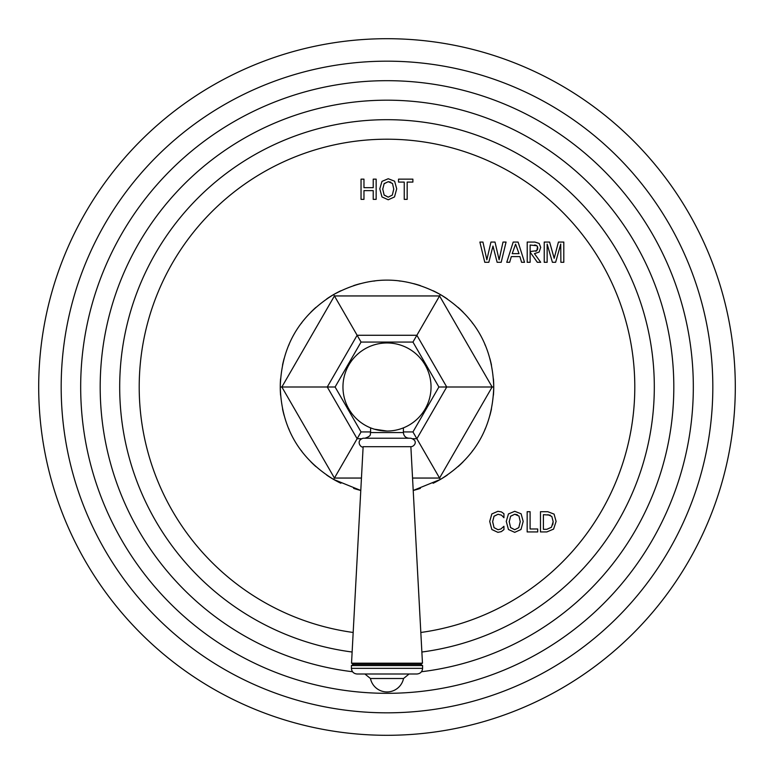 <?xml version="1.0" encoding="UTF-8"?>
<svg xmlns="http://www.w3.org/2000/svg" width="774" height="774" viewBox="0 0 774 774"><rect width="100%" height="100%" fill="white"/><g stroke="black" fill="none" stroke-linecap="round" stroke-linejoin="round"><path stroke-width="1.16" d="M735.3 387A348.3 348.3 0 0 1 387 735.3A348.3 348.3 0 0 1 38.7 387A348.3 348.3 0 0 1 387 38.7A348.3 348.3 0 0 1 735.3 387M363.964 199.363L361.042 199.363L361.042 179.142L363.964 179.142L363.964 187.685L373.223 187.685L373.223 179.142L376.154 179.142L376.154 199.363L373.223 199.363L373.223 190.636L363.964 190.636L363.964 199.363M388.238 199.779L394.498 196.944L396.704 188.846L394.634 181.213L388.238 178.736L381.988 181.368L379.792 188.846L381.988 196.944L388.238 199.779M407.172 199.363L404.241 199.363L404.241 182.093L398.533 182.093L398.533 179.142L412.881 179.142L412.881 182.093L407.172 182.093L407.172 199.363M488.829 262.289L484.785 262.289L479.88 242.059L482.937 242.059L486.846 259.803L490.948 242.059L495.002 242.059L499.114 259.803L503.003 242.059L506.07 242.059L501.184 262.289L497.131 262.289L492.97 246.055L488.829 262.289M509.66 262.289L506.767 262.289L513.191 242.059L518.106 242.059L524.53 262.289L521.579 262.289L519.905 256.6L511.324 256.6L509.66 262.289M530.132 262.289L527.21 262.289L527.21 242.059L534.863 242.059L539.188 243.452L540.707 247.39L539.11 252.082L534.457 253.64L540.707 262.289L537.32 262.289L530.132 252.111L530.132 262.289M547.15 262.289L547.15 244.11L552.413 262.289L555.626 262.289L560.734 244.11L560.879 262.289L563.801 262.289L563.801 242.059L558.422 242.059L554.184 258.303L549.608 242.059L544.228 242.059L544.228 262.289L547.15 262.289M503.942 529.619L503.942 526.281L500.884 528.981L498.04 529.726L494.044 527.645L492.632 521.695L494.044 516.19L498.04 514.255L501.523 515.165L503.942 517.738L503.942 513.733L501.426 511.914L497.895 511.304L491.829 513.946L489.71 521.415L491.829 529.513L497.895 532.348L501.31 531.632L503.942 529.619M514.72 532.348L520.979 529.513L523.185 521.415L521.105 513.791L514.72 511.304L508.46 513.936L506.264 521.415L508.46 529.513L514.72 532.348M527.162 531.941L537.707 531.941L537.707 528.981L530.093 528.981L530.093 511.711L527.162 511.711L527.162 531.941M546.821 531.941L540.475 531.941L540.475 511.711L547.799 511.711L554.078 514.11L556.1 521.434L553.594 529.106L546.821 531.941M493.425 395.195A106.735 106.735 0 0 0 493.425 378.805M491.49 365.193A106.735 106.735 0 0 0 489.845 358.439M485.385 345.601A106.735 106.735 0 0 0 484.872 344.42M472.817 323.532A106.735 106.735 0 0 0 472.043 322.497M463.162 312.212A106.735 106.735 0 0 0 458.131 307.413M447.304 298.928A106.735 106.735 0 0 0 433.121 290.743M420.359 285.606A106.735 106.735 0 0 0 413.684 283.652M400.342 281.097A106.735 106.735 0 0 0 399.065 280.943M374.935 280.943A106.735 106.735 0 0 0 373.658 281.097M360.316 283.652A106.735 106.735 0 0 0 353.641 285.606M340.879 290.743A106.735 106.735 0 0 0 326.696 298.928M315.869 307.413A106.735 106.735 0 0 0 310.838 312.212M301.957 322.497A106.735 106.735 0 0 0 301.183 323.532M289.128 344.42A106.735 106.735 0 0 0 288.615 345.601M284.155 358.439A106.735 106.735 0 0 0 282.51 365.193M280.575 378.805A106.735 106.735 0 0 0 280.575 395.195M282.51 408.807A106.735 106.735 0 0 0 284.155 415.561M288.615 428.399A106.735 106.735 0 0 0 289.128 429.58M301.183 450.468A106.735 106.735 0 0 0 301.957 451.503M310.838 461.788A106.735 106.735 0 0 0 315.869 466.587M326.696 475.072A106.735 106.735 0 0 0 340.879 483.257M353.641 488.394A106.735 106.735 0 0 0 360.316 490.348M413.684 490.348A106.735 106.735 0 0 0 420.359 488.394M433.121 483.257A106.735 106.735 0 0 0 447.304 475.072M458.131 466.587A106.735 106.735 0 0 0 463.162 461.788M472.043 451.503A106.735 106.735 0 0 0 472.817 450.468M484.872 429.58A106.735 106.735 0 0 0 485.385 428.399M489.845 415.561A106.735 106.735 0 0 0 491.49 408.807M393.773 188.982L392.331 195.067L388.238 197.157L384.068 194.951M384.059 183.738L388.238 181.687L392.524 183.496M382.714 189.272L384.146 183.622L388.238 181.687L390.851 182.161M392.486 183.438L393.773 189.127L392.331 195.067L388.238 197.157L384.146 195.077L382.714 188.982M515.59 244.168L519.015 253.649L512.214 253.649L515.59 244.168M537.562 246.664L536.798 250.689L535.724 251.26M536.798 250.689L530.132 251.54L530.132 245.019L536.933 245.764L537.775 247.893L537.524 249.596M534.563 245.019L535.985 245.223M493.957 516.316L498.04 514.255L501.523 515.165M498.04 529.726L494.044 527.645L492.632 521.55M520.254 521.55L518.812 527.636L514.72 529.726L510.55 527.52M510.54 516.316L514.72 514.255L519.006 516.074M509.195 521.84L510.627 516.19L514.72 514.255L517.322 514.729M518.967 516.016L520.254 521.695L518.812 527.636L514.72 529.726L510.627 527.645L509.195 521.55M547.886 514.671L551.823 516.461L553.178 521.705L551.456 527.258L546.821 529.31L543.406 529.31L543.406 514.671L550.237 515.155M551.823 516.461L553.178 521.705L552.762 524.782M551.456 527.258L546.821 529.31M413.21 490.464L440.367 479.435C474.839 458.256 492.622 427.442 493.735 387C492.622 346.558 474.839 315.744 440.367 294.565C404.792 275.302 369.208 275.302 333.633 294.565C299.161 315.744 281.378 346.558 280.265 387C281.378 427.442 299.161 458.256 333.633 479.435L360.79 490.464M412.852 438.732L416.867 438.732L412.948 431.94L438.897 387L412.948 342.06L361.052 342.06L335.103 387L280.265 387M370.601 431.94L361.052 431.94L333.633 479.435M361.052 342.06L333.633 294.565M412.948 342.06L440.367 294.565M438.897 387L493.735 387M361.148 438.732L357.133 438.732L327.267 387L357.133 335.268L416.867 335.268L446.733 387L416.867 438.732L440.367 479.435M412.948 431.94L403.399 431.94M335.103 387L361.052 431.94M374.326 429.183L387 431.041A44.041 44.041 0 0 0 431.041 387A44.041 44.041 0 0 0 387 342.959A44.041 44.041 0 0 0 342.959 387A44.041 44.041 0 0 0 387 431.041L388.161 431.031M387 438.229L363.132 438.229C355.005 440.88 361.564 448.785 363.132 446.685L351.531 663.192L422.469 663.192L410.868 446.685C414.138 446.83 418.85 440.851 410.868 438.229L387 438.229M410.868 446.685L363.132 446.685M422.469 663.192L420.485 664.334L353.515 664.334L351.531 663.192M353.515 664.334L351.406 665.553L422.594 665.553L420.485 664.334M422.594 668.339L351.406 668.339C351.744 671.774 353.631 673.661 357.066 673.999L416.934 673.999C420.369 673.661 422.256 671.774 422.594 668.339L422.594 665.553M712.825 387A325.825 325.825 0 0 1 387 712.825A325.825 325.825 0 0 1 61.175 387A325.825 325.825 0 0 1 387 61.175A325.825 325.825 0 0 1 712.825 387M693.32 387A306.32 306.32 0 0 0 387 80.68A306.32 306.32 0 0 0 80.68 387A306.32 306.32 0 0 0 387 693.32A306.32 306.32 0 0 0 693.32 387M352.538 671.735A286.815 286.815 0 0 1 100.185 387A286.815 286.815 0 0 1 387 100.185A286.815 286.815 0 0 1 673.815 387A286.815 286.815 0 0 1 421.462 671.735M421.869 652.027A267.311 267.311 0 0 0 654.311 387A267.311 267.311 0 0 0 387 119.689A267.311 267.311 0 0 0 119.689 387A267.311 267.311 0 0 0 352.131 652.027M353.176 632.474A247.796 247.796 0 0 1 139.204 387A247.796 247.796 0 0 1 387 139.204A247.796 247.796 0 0 1 634.796 387A247.796 247.796 0 0 1 420.824 632.474M412.542 478.051L439.564 478.051L492.138 387L439.564 295.949L334.436 295.949L281.862 387L334.436 478.051L361.458 478.051M370.601 427.877L370.601 432.569L403.399 432.569L403.399 427.877M370.456 678.508A16.902 16.902 0 0 0 403.544 678.508L370.456 678.508L364.912 673.999M370.601 432.569C369.73 433.972 372.449 435.685 364.931 438.229M403.399 432.569C403.738 436.014 405.624 437.9 409.069 438.229M351.406 668.339L351.406 665.553M403.544 678.508L409.088 673.999"/></g></svg>
